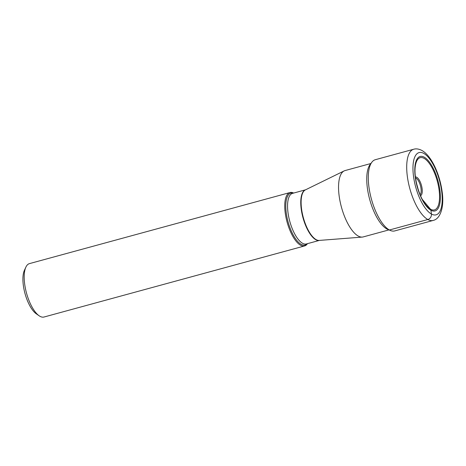 <?xml version="1.0" encoding="UTF-8"?>
<svg xmlns="http://www.w3.org/2000/svg" width="466" height="466" viewBox="0 0 466 466"><rect width="100%" height="100%" fill="white"/><g stroke="black" fill="none" stroke-linecap="round" stroke-linejoin="round"><path stroke-width="0.7" d="M422.342 199.436L430.502 209.211A2.248 1.946 118.8 0 1 430.933 210.23L431.411 214.022A4.648 4.031 118.8 0 1 427.823 219.521A36.907 14.126 74.7 0 0 433.153 220.441L394.737 230.92A36.907 14.126 -105.3 0 1 390.52 230.536A36.907 14.126 -105.3 0 1 389.407 230A36.907 14.126 -105.3 0 1 371.064 197.788A36.907 14.126 -105.3 0 1 371.88 162.185A36.907 14.126 -105.3 0 1 375.311 159.71L413.726 149.231A36.907 14.126 74.7 0 0 408.315 182.223A36.907 14.126 74.7 0 0 427.823 219.521L389.407 230L386.838 228.957A4.107 3.559 118.8 0 1 385.784 228.253M417.792 188.124A7.293 2.79 74.7 0 0 416.907 184.874M388.959 229.895L363.195 236.926A34.397 13.165 -105.3 0 1 362.245 237.089A34.397 13.165 -105.3 0 1 339.091 195.475A34.397 13.165 -105.3 0 1 344.188 170.894A34.397 13.165 -105.3 0 1 345.09 170.556L370.854 163.525M293.662 193.052A27.68 10.59 74.7 0 0 290.009 192.54A27.68 10.59 74.7 0 0 285.18 212.595A27.68 10.59 74.7 0 0 304.578 245.949A27.68 10.59 74.7 0 0 307.461 243.654M304.578 245.949L44.014 317.02A27.68 10.59 -105.3 0 1 39.127 315.779A27.68 10.59 -105.3 0 1 24.616 283.666A27.68 10.59 -105.3 0 1 25.869 267.169A27.68 10.59 -105.3 0 1 29.445 263.616L290.009 192.54M39.127 315.779L36.284 313.81A24.774 9.483 -105.3 0 1 23.3 285.075A24.774 9.483 -105.3 0 1 24.418 270.303L25.869 267.169M423.757 153.396A32.253 12.343 74.7 0 0 413.47 175.956A32.253 12.343 74.7 0 0 431.411 214.022A32.253 12.343 74.7 0 0 441.698 191.456A32.253 12.343 74.7 0 0 423.757 153.396M424.235 157.188A28.222 10.8 -105.3 0 1 439.933 190.489A28.222 10.8 -105.3 0 1 430.933 210.23A28.222 10.8 -105.3 0 1 415.235 176.929A28.222 10.8 -105.3 0 1 424.235 157.188M386.512 228.806L387.898 229.47A35.119 13.438 -105.3 0 1 386.838 228.957A35.119 13.438 -105.3 0 1 369.387 198.306A35.119 13.438 -105.3 0 1 370.161 164.434L371.88 162.185M415.567 177.989A8.889 3.402 -105.3 0 1 416.091 178.198A8.889 3.402 -105.3 0 1 420.582 186.249A8.889 3.402 -105.3 0 1 420.134 194.736M420.536 195.673A9.699 3.711 74.7 0 0 421.817 186.901A9.699 3.711 74.7 0 0 416.726 177.243A9.699 3.711 74.7 0 0 415.433 176.975M430.502 209.211A27.051 10.351 -105.3 0 1 425.714 204.766C418.969 196.495 413.668 177.063 415.282 166.519A27.051 10.351 -105.3 0 1 424.083 158.364A27.051 10.351 -105.3 0 1 439.129 190.285A27.051 10.351 -105.3 0 1 430.502 209.211M362.245 237.089L319.198 240.421A26.259 10.048 -105.3 0 1 301.525 208.646A26.259 10.048 -105.3 0 1 305.411 189.883L344.188 170.894M305.55 189.813A26.224 10.036 74.7 0 0 301.176 208.756A26.224 10.036 74.7 0 0 319.35 240.409M319.385 240.404L306.348 243.963A26.224 10.036 -105.3 0 1 287.971 212.356A26.224 10.036 -105.3 0 1 287.965 212.315A26.224 10.036 -105.3 0 1 292.549 193.355L305.579 189.802M293.3 193.151A26.906 10.299 74.7 0 0 286.206 212.548A26.906 10.299 74.7 0 0 286.211 212.595A26.906 10.299 74.7 0 0 295.194 238.231A26.906 10.299 74.7 0 0 307.106 243.753M433.153 220.441C440.731 218.851 444.348 206.158 442.135 191.759C439.857 174.424 431.487 155.638 421.847 150.448C418.852 148.91 416.144 148.508 413.726 149.231M387.898 229.47L390.52 230.536"/></g></svg>
